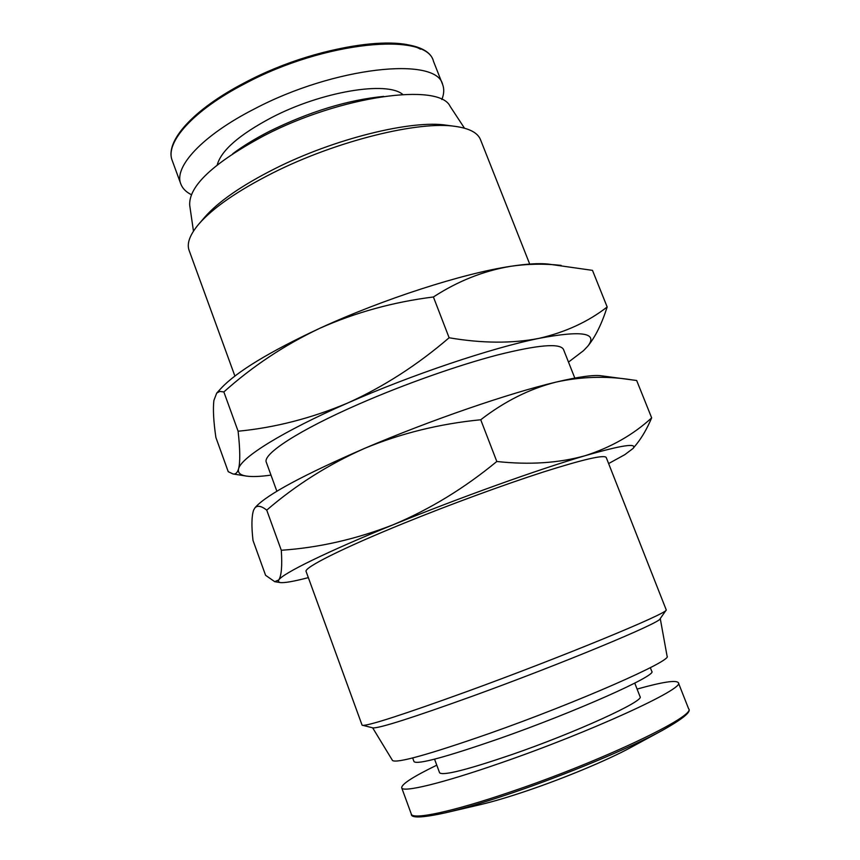 <?xml version="1.0" encoding="UTF-8"?>
<svg xmlns="http://www.w3.org/2000/svg" width="860" height="860" viewBox="0 0 860 860"><rect width="100%" height="100%" fill="white"/><g stroke="black" fill="none" stroke-linecap="round" stroke-linejoin="round"><path stroke-width="1.29" d="M637.088 689.086C662.34 682.001 676.089 679.873 678.336 682.689C686.162 687.989 590.261 732.161 499.929 763.228C441.739 783.492 402.415 792.834 401.695 787.782C401.502 784.18 413.198 776.644 436.783 765.174M634.755 683.12L640.034 696.632C645.29 700.696 576.114 732.43 511.571 754.682C466.851 769.915 442.857 775.946 439.589 772.774L434.558 759.165M650.321 667.661L651.772 671.359C657.879 675.111 575.329 712.026 498.392 738.933C445.555 757.198 417.444 764.776 414.036 761.659L412.66 757.939M191.35 194.682C186.007 191.984 182.492 188.415 180.815 183.975C173.559 166.98 202.358 135.439 254.345 108.962C334.368 66.682 436.697 56.115 442.631 84.517C444.319 88.956 444.072 93.955 441.857 99.523M660.254 618.566L667.091 656.212C672.982 660.329 577.673 702.394 489.071 733.569C428.968 754.5 396.783 763.476 392.525 760.509L372.649 727.818M666.263 609.976L660.071 618.824C660.856 622.608 561.956 663.769 472.269 696.245C412.413 717.799 379.303 728.345 372.939 727.893L362.082 725.152L306.106 571.502C303.537 567.858 342.183 548.304 404.017 523.192C449.973 504.498 503.928 484.696 543.23 472.043C583.284 459.358 604.279 454.51 606.225 457.488L666.263 609.976C667.661 613.363 562.537 656.782 467.098 691.494C403.544 714.488 368.66 725.786 362.436 725.388M217.236 164.926C221.117 150.522 239.23 134.74 271.588 117.573C321.575 91.472 387.118 80.765 402.749 94.46M232.78 153.714C243.122 145.963 255.474 138.439 269.836 131.118C309.793 111.542 347.741 99.964 383.667 96.395M193.468 231.147L189.705 205.314C188.598 186.061 213.549 162.766 264.547 135.428C341.108 95.61 439.438 82.42 450.145 106.382L464.486 128.194M234.898 376.056L189.114 250.4C186.588 243.52 189.834 234.737 198.832 224.051L204.755 217.172C218.279 201.681 241.509 185.588 274.447 168.893C334.185 138.675 411.972 119.615 446.77 125.237L455.768 126.452C469.592 128.463 477.837 132.881 480.514 139.707L529.706 264.063M198.832 224.051C213.054 207.744 237.693 190.716 272.749 172.978C336.357 140.846 419.218 120.507 455.768 126.452M574.813 378.067L563.493 349.45C560.161 342.968 538.21 344.796 497.639 354.943C457.928 365.306 404.318 384.226 359.297 403.899C298.721 430.269 262.192 454.295 266.331 462.325L276.866 491.253M608.622 463.562L624.79 454.682L633.067 448.447C637.582 442.75 621.608 445.179 585.122 455.703C539.059 469.162 458.917 497.897 393.181 524.761C326.789 551.776 282.822 573.448 278.758 579.941L278.307 581.672L280.027 582.553C284.219 583.101 293.658 581.467 308.332 577.63M278.758 579.941L274.727 581.672L265.579 575.297L253.001 540.402C251.41 526.374 251.593 516.312 253.56 510.227L254.936 507.841C257.462 505.175 261.397 505.938 266.729 510.13L281.295 550.271C282.317 565.934 281.467 575.824 278.758 579.941M633.067 448.447L636.873 443.738C642.28 436.923 647.214 428.301 651.665 417.863C633.229 434.762 611.051 447.372 585.122 455.703C558.753 463.099 529.319 465.034 496.811 461.487C464.4 488.222 429.86 509.313 393.181 524.761C356.18 539.188 318.877 547.691 281.295 550.271M630.283 379.593C605.44 375.874 580.726 376.702 556.14 382.077C578.361 376.841 593.325 374.734 601.033 375.766L636.669 380.496L651.665 417.863M496.811 461.487L480.729 419.766C439.783 423.765 401.082 433.289 364.629 448.361C328.563 464.389 295.937 484.975 266.729 510.13M254.936 507.841L255.721 506.938C267.159 494.478 303.462 474.946 364.629 448.361C429.484 420.551 509.432 393.041 556.14 382.077C529.728 388.752 504.594 401.308 480.729 419.766M246.304 476.064L232.985 473.957L228.233 471.688L215.881 437.45C213.549 421.443 212.882 409.134 213.882 400.502L216.698 393.084L221.181 388.215C236.694 371.692 269.556 351.719 319.748 328.305C383.227 299.033 462.884 273.426 510.571 266.32C526.503 263.88 538.994 263.128 548.046 264.052L592.486 270.363L607.171 306.977C601.892 323.532 595.582 336.41 588.251 345.613L587.584 346.419C598.474 332.852 582.263 330.175 538.94 338.378C491.856 347.881 412.015 374.659 347.676 403.028C282.671 431.44 240.897 457.638 238.585 468.829C237.607 472.699 240.187 475.107 246.304 476.064C252.055 476.924 260.279 476.612 270.986 475.107M216.698 393.084L219.816 391.418L223.858 391.945C252.475 366.306 284.434 345.086 319.748 328.305C355.449 312.449 393.342 302.01 433.408 296.979C457.896 281.069 483.621 270.857 510.571 266.32C527.352 263.848 544.197 263.536 561.118 265.375M568.492 362.092L583.467 350.697L587.584 346.419M433.408 296.979L449.124 337.765C482.084 343.387 512.023 343.591 538.94 338.378C565.418 332.25 588.165 321.78 607.171 306.977M223.858 391.945L238.102 431.225C274.921 427.667 311.449 418.272 347.676 403.028C383.592 386.785 417.401 365.027 449.124 337.765M232.985 473.957C235.511 474.494 237.381 472.785 238.585 468.829C240.305 462.078 240.144 449.543 238.102 431.225M480.568 804.584C493.124 801.628 508.507 797.07 526.729 790.899C564.396 778.171 607.708 760.079 630.509 747.63C607.88 759.982 564.418 778.16 526.653 790.92C508.389 797.102 493.027 801.649 480.568 804.584L445.394 812.818C462.938 808.69 485.008 802.122 511.603 793.113C566.654 774.495 630.584 747.77 662.275 730.43C682.98 718.82 691.752 711.596 688.602 708.737C697.062 715.584 601.473 761.326 510.679 791.866C452.209 811.84 412.392 820.139 411.306 814.065L401.695 787.782M244.896 82.624C308.804 48.569 393.622 33.637 420.443 49.192M244.863 83.689C324.5 41.011 427.044 31.669 433.483 61.297C426.173 30.487 324.317 40.227 244.788 82.635C193.124 109.403 164.496 141.588 172.236 160.541C164.69 142.728 193.102 110.392 244.863 83.689M180.815 183.975L172.236 160.541M630.509 747.63L662.275 730.43M411.306 814.065C410.854 818.301 422.217 817.882 445.394 812.818M688.602 708.737L678.336 682.689M442.631 84.517L433.483 61.297M280.027 582.553L274.727 581.672"/></g></svg>
